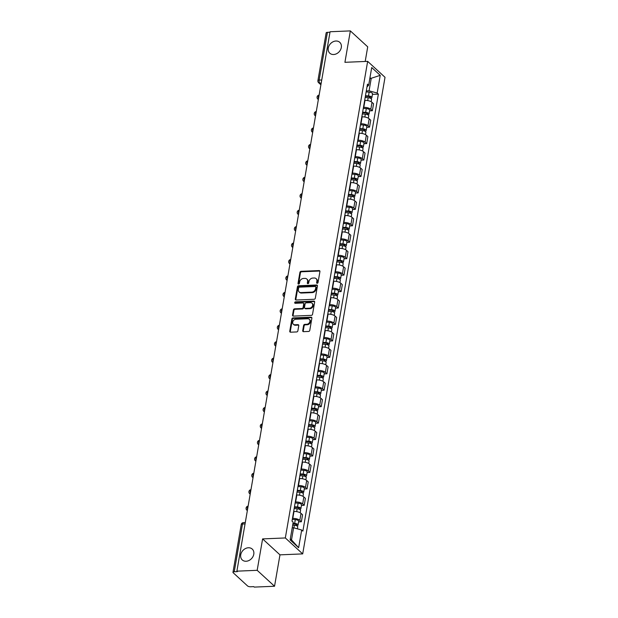 <?xml version="1.0" encoding="UTF-8"?>
<svg xmlns="http://www.w3.org/2000/svg" width="618" height="618" viewBox="0 0 618 618"><rect width="100%" height="100%" fill="white"/><g stroke="black" fill="none" stroke-linecap="round" stroke-linejoin="round"><path stroke-width="0.93" d="M317.204 283.307A0.796 0.633 -47.5 0 0 318.031 282.55L319.931 271.557A1.128 0.912 -47.5 0 0 319.104 270.568L301.097 271.317A1.128 0.912 -47.5 0 0 299.915 272.391L298.015 283.384A0.796 0.633 -47.5 0 0 299.421 283.33L299.668 281.908A3.623 2.905 -47.5 0 1 303.438 278.463L304.937 278.401A3.623 2.905 -47.5 0 1 306.814 279.042A3.623 2.905 -47.5 0 1 307.571 281.576L307.324 282.998A0.796 0.633 -47.5 0 0 308.722 282.936L308.969 281.514A3.623 2.905 -47.5 0 1 312.747 278.069L314.245 278.007A3.623 2.905 -47.5 0 1 316.122 278.656A3.623 2.905 -47.5 0 1 316.872 281.19L316.632 282.611A0.796 0.633 -47.5 0 0 317.204 283.307M248.421 547.764A7.377 5.925 -47.5 0 0 241.483 552.531A7.377 5.925 -47.5 0 0 242.271 559.947A7.377 5.925 -47.5 0 0 246.088 561.252A7.377 5.925 -47.5 0 0 253.025 556.486A7.377 5.925 -47.5 0 0 252.244 549.078A7.377 5.925 -47.5 0 0 248.421 547.764M335.953 41.02A7.377 5.925 -47.5 0 0 329.015 45.794A7.377 5.925 -47.5 0 0 329.796 53.202A7.377 5.925 -47.5 0 0 333.62 54.515A7.377 5.925 -47.5 0 0 340.557 49.749A7.377 5.925 -47.5 0 0 339.776 42.333A7.377 5.925 -47.5 0 0 335.953 41.02M302.712 330.669A1.128 0.912 -47.5 0 0 303.538 331.657L308.591 331.449A1.128 0.912 -47.5 0 0 309.772 330.375L311.881 318.162A1.128 0.912 -47.5 0 0 311.055 317.173L293.048 317.922A1.128 0.912 -47.5 0 0 291.866 318.996L289.757 331.209A1.128 0.912 -47.5 0 0 290.584 332.198L296.686 331.943A1.128 0.912 -47.5 0 0 297.861 330.869L298.764 325.647A1.128 0.912 -47.5 0 0 297.946 324.651L294.917 324.774A3.028 2.433 -47.5 0 1 293.349 324.241A3.028 2.433 -47.5 0 1 293.025 321.198A3.028 2.433 -47.5 0 1 295.875 319.243L307.733 318.749A3.028 2.433 -47.5 0 1 309.301 319.282A3.028 2.433 -47.5 0 1 309.618 322.326A3.028 2.433 -47.5 0 1 306.775 324.28L304.798 324.365A1.128 0.912 -47.5 0 0 303.616 325.439L302.712 330.669L303.222 331.132A1.128 0.912 -47.5 0 0 303.26 331.627M285.331 537.954L262.604 538.904L257.173 570.314L236.887 571.163L330.066 31.75L350.352 30.9L344.921 62.31L367.656 61.36L285.331 537.954L302.696 553.898L385.022 77.296L367.656 61.36M314.145 299.274A1.128 0.912 -47.5 0 0 315.327 298.2L317.436 285.987A1.128 0.912 -47.5 0 0 316.617 284.998L298.602 285.748A1.128 0.912 -47.5 0 0 297.42 286.829L295.319 299.035A1.128 0.912 -47.5 0 0 296.138 300.024L314.145 299.274M314.655 302.078L312.546 314.284A1.128 0.912 -47.5 0 1 311.372 315.358L293.357 316.115A1.128 0.912 -47.5 0 1 292.538 315.118L293.442 309.896A1.128 0.912 -47.5 0 1 294.616 308.822L301.924 308.513A1.128 0.912 -47.5 0 0 303.098 307.44L303.701 303.971A1.128 0.912 -47.5 0 0 302.882 302.982L295.273 303.299A0.796 0.633 -47.5 0 1 295.528 301.847L313.836 301.082A1.128 0.912 -47.5 0 1 314.655 302.078M257.173 570.314L274.539 586.25L254.253 587.1L253.751 586.636L250.591 586.768A2.302 0.857 -170.2 0 1 247.54 585.926L233.21 572.77A2.302 0.857 -170.2 0 1 232.978 572.291L241.229 524.551A2.302 0.857 9.8 0 1 242.488 524.01L234.237 571.758A2.302 0.857 -170.2 0 0 232.978 572.291M365.192 61.46L367.718 46.837L350.352 30.9M274.539 586.25L279.969 554.848L302.696 553.898M236.887 571.163L237.397 571.627L234.237 571.758M321.731 79.985L319.166 80.085A2.302 0.857 9.8 0 0 317.907 80.626L326.149 32.878A2.302 0.857 9.8 0 1 327.409 32.345L319.166 80.085A2.302 1.074 87.6 0 0 319.815 83.129L320.997 84.218M329.981 32.236L327.409 32.345M363.461 107.37L363.793 107.354A5.299 1.978 9.8 0 1 370.815 109.293L372.013 102.341A5.299 1.978 -170.2 0 0 364.999 100.394L364.666 100.41M372.013 102.341L373.558 103.754L372.36 110.715L369.587 110.831M370.815 109.293L372.36 110.715M366.752 127.269L369.518 127.153L370.723 120.201L369.178 118.78A5.299 1.978 -170.2 0 0 362.156 116.841L361.824 116.848M360.626 123.809L360.958 123.793A5.299 1.978 9.8 0 1 367.973 125.732L369.518 127.153M363.909 143.708L366.683 143.592L367.88 136.64L366.335 135.218A5.299 1.978 -170.2 0 0 359.321 133.279L358.988 133.295M357.783 140.247L358.116 140.24A5.299 1.978 9.8 0 1 365.138 142.179L366.683 143.592M361.066 160.155L363.84 160.039L365.037 153.079L363.5 151.665A5.299 1.978 -170.2 0 0 356.478 149.718L356.146 149.734M354.941 156.694L355.28 156.678A5.299 1.978 9.8 0 1 362.295 158.617L363.84 160.039M358.231 176.593L360.997 176.478L362.202 169.525L360.657 168.104A5.299 1.978 -170.2 0 0 353.635 166.165L353.303 166.18M352.106 173.133L352.438 173.117A5.299 1.978 9.8 0 1 359.452 175.064L360.997 176.478M355.389 193.032L358.162 192.916L359.359 185.964L357.814 184.55A5.299 1.978 -170.2 0 0 350.8 182.604L350.468 182.619M349.263 189.571L349.595 189.564A5.299 1.978 9.8 0 1 356.617 191.503L358.162 192.916M352.546 209.479L355.319 209.363L356.524 202.403L354.979 200.989A5.299 1.978 -170.2 0 0 347.957 199.05L347.625 199.058M346.42 206.018L346.76 206.003A5.299 1.978 9.8 0 1 353.774 207.942L355.319 209.363M349.711 225.918L352.476 225.802L353.681 218.849L352.136 217.428A5.299 1.978 -170.2 0 0 345.122 215.489L344.782 215.504M343.585 222.457L343.917 222.441A5.299 1.978 9.8 0 1 350.931 224.388L352.476 225.802M346.868 242.364L349.641 242.248L350.839 235.288L349.294 233.874A5.299 1.978 -170.2 0 0 342.279 231.928L341.947 231.943M340.742 238.903L341.074 238.888A5.299 1.978 9.8 0 1 348.096 240.827L349.641 242.248M344.033 258.803L346.798 258.687L348.004 251.727L346.459 250.313A5.299 1.978 -170.2 0 0 339.436 248.374L339.104 248.382M337.907 255.342L338.239 255.327A5.299 1.978 9.8 0 1 345.253 257.266L346.798 258.687M341.19 275.242L343.956 275.126L345.161 268.173L343.616 266.752A5.299 1.978 -170.2 0 0 336.601 264.813L336.262 264.828M335.064 271.781L335.396 271.765A5.299 1.978 9.8 0 1 342.418 273.712L343.956 275.126M338.347 291.688L341.121 291.572L342.318 284.612L340.773 283.199A5.299 1.978 -170.2 0 0 333.759 281.252L333.426 281.267M332.221 288.227L332.554 288.212A5.299 1.978 9.8 0 1 339.576 290.151L341.121 291.572M335.512 308.127L338.278 308.011L339.483 301.059L337.938 299.637A5.299 1.978 -170.2 0 0 330.916 297.698L330.584 297.714M329.386 304.666L329.718 304.651A5.299 1.978 9.8 0 1 336.733 306.598L338.278 308.011M332.669 324.566L335.443 324.45L336.64 317.498L335.095 316.076A5.299 1.978 -170.2 0 0 328.081 314.137L327.749 314.153M326.543 321.105L326.876 321.097A5.299 1.978 9.8 0 1 333.898 323.036L335.443 324.45M329.827 341.012L332.6 340.897L333.797 333.936L332.26 332.523A5.299 1.978 -170.2 0 0 325.238 330.576L324.906 330.591M323.701 337.552L324.041 337.536A5.299 1.978 9.8 0 1 331.055 339.475L332.6 340.897M326.992 357.451L329.757 357.335L330.962 350.383L329.417 348.961A5.299 1.978 -170.2 0 0 322.395 347.022L322.063 347.038M320.866 353.99L321.198 353.975A5.299 1.978 9.8 0 1 328.212 355.922L329.757 357.335M324.149 373.898L326.922 373.782L328.119 366.822L326.574 365.408A5.299 1.978 -170.2 0 0 319.56 363.461L319.228 363.477M318.023 370.429L318.355 370.421A5.299 1.978 9.8 0 1 325.377 372.36L326.922 373.782M321.306 390.337L324.079 390.221L325.284 383.26L323.739 381.847A5.299 1.978 -170.2 0 0 316.717 379.908L316.385 379.916M315.18 386.876L315.52 386.86A5.299 1.978 9.8 0 1 322.534 388.799L324.079 390.221M318.471 406.775L321.236 406.659L322.441 399.707L320.896 398.286A5.299 1.978 -170.2 0 0 313.882 396.347L313.542 396.362M312.345 403.315L312.677 403.299A5.299 1.978 9.8 0 1 319.699 405.246L321.236 406.659M315.628 423.222L318.401 423.106L319.599 416.146L318.054 414.732A5.299 1.978 -170.2 0 0 311.039 412.785L310.707 412.801M309.502 419.761L309.834 419.746A5.299 1.978 9.8 0 1 316.856 421.685L318.401 423.106M312.793 439.661L315.559 439.545L316.764 432.592L315.219 431.171A5.299 1.978 -170.2 0 0 308.197 429.232L307.864 429.24M306.667 436.2L306.999 436.184A5.299 1.978 9.8 0 1 314.014 438.131L315.559 439.545M309.95 456.099L312.723 455.984L313.921 449.031L312.376 447.61A5.299 1.978 -170.2 0 0 305.362 445.671L305.022 445.686M303.824 452.639L304.156 452.631A5.299 1.978 9.8 0 1 311.178 454.57L312.723 455.984M307.107 472.546L309.881 472.43L311.078 465.47L309.541 464.056A5.299 1.978 -170.2 0 0 302.519 462.11L302.187 462.125M300.981 469.085L301.321 469.07A5.299 1.978 9.8 0 1 308.336 471.009L309.881 472.43M304.272 488.985L307.038 488.869L308.243 481.916L306.698 480.495A5.299 1.978 -170.2 0 0 299.676 478.556L299.344 478.571M298.146 485.524L298.479 485.509A5.299 1.978 9.8 0 1 305.493 487.455L307.038 488.869M301.429 505.424L304.203 505.308L305.4 498.355L303.855 496.942A5.299 1.978 -170.2 0 0 296.841 494.995L296.509 495.01M295.304 501.963L295.636 501.955A5.299 1.978 9.8 0 1 302.658 503.894L304.203 505.308M298.587 521.87L301.36 521.754L302.565 514.794L301.02 513.38A5.299 1.978 -170.2 0 0 293.998 511.441L293.666 511.449M292.461 518.409L292.801 518.394A5.299 1.978 9.8 0 1 299.815 520.333L301.36 521.754M366.304 90.923L369.085 90.807L371.179 78.687L369.981 77.59M369.788 78.749L380.224 75.342L377.173 93.048L369.085 90.807M366.999 86.883L368.66 85.238L371.719 67.532L380.224 75.342M290.321 538.803L291.511 539.9L293.604 527.78L301.692 530.012L302.882 531.109L378.363 94.137L377.173 93.048M301.692 530.012L298.633 547.718L290.128 539.916L293.187 522.21L291.997 521.113L367.471 84.148L368.66 85.238M262.604 538.904L279.969 554.848M293.604 527.78L292.214 527.834M372.43 94.384L378.363 94.137M291.511 539.9L298.633 547.718M317.134 283.307A0.796 0.633 -47.5 0 1 317.134 283.075L317.382 281.654A3.623 2.905 -47.5 0 0 316.625 279.12L316.122 278.656M306.814 279.042L307.324 279.506A3.623 2.905 -47.5 0 1 308.073 282.04L307.834 283.461A0.796 0.633 -47.5 0 0 307.826 283.693M319.892 271.063A1.128 0.912 -47.5 0 0 319.614 271.032L301.599 271.781A1.128 0.912 -47.5 0 0 300.425 272.862L298.525 283.847A0.796 0.633 -47.5 0 0 298.517 284.079M317.397 285.493A1.128 0.912 -47.5 0 0 317.119 285.462L299.112 286.211A1.128 0.912 -47.5 0 0 297.93 287.293L295.821 299.498A1.128 0.912 -47.5 0 0 295.86 299.993M315.837 287.185A0.796 0.633 -47.5 0 0 315.265 286.489L299.452 287.154A0.796 0.633 -47.5 0 0 298.625 287.903L298.37 289.409A3.623 2.905 -47.5 0 0 299.12 291.935A3.623 2.905 -47.5 0 0 300.997 292.584L311.804 292.129A3.623 2.905 -47.5 0 0 315.582 288.683L315.837 287.185L316.346 287.648A0.796 0.633 -47.5 0 0 316.177 287.1L315.674 286.636M299.12 291.935L299.63 292.407A3.623 2.905 -47.5 0 0 301.507 293.048L300.997 292.584M316.346 287.648L316.084 289.154A3.623 2.905 -47.5 0 1 312.314 292.592L301.507 293.048M303.461 303.183L303.971 303.647A1.128 0.912 -47.5 0 1 304.21 304.435L303.608 307.903A1.128 0.912 -47.5 0 1 302.426 308.977L295.126 309.286A1.128 0.912 -47.5 0 0 293.944 310.36L293.04 315.582A1.128 0.912 -47.5 0 0 293.079 316.084M314.616 301.576A1.128 0.912 -47.5 0 0 314.338 301.545L296.03 302.31A0.796 0.633 -47.5 0 0 295.203 303.299M309.502 308.197A3.028 2.433 -47.5 0 0 312.345 306.242A3.028 2.433 -47.5 0 0 312.028 303.199A3.028 2.433 -47.5 0 0 310.46 302.666L306.281 302.835A1.128 0.912 -47.5 0 0 305.099 303.917L304.504 307.378A1.128 0.912 -47.5 0 0 305.323 308.374L309.502 308.197L310.012 308.66A3.028 2.433 -47.5 0 0 312.855 306.706A3.028 2.433 -47.5 0 0 312.53 303.662L312.028 303.199M304.736 308.173L305.246 308.637A1.128 0.912 -47.5 0 0 305.833 308.838L305.323 308.374M310.012 308.66L305.833 308.838M309.301 319.282L309.803 319.753A3.028 2.433 -47.5 0 1 310.128 322.789A3.028 2.433 -47.5 0 1 307.277 324.751L305.3 324.829A1.128 0.912 -47.5 0 0 304.126 325.91L303.222 331.132M293.349 324.241L293.851 324.705A3.028 2.433 -47.5 0 0 295.419 325.246L294.917 324.774M298.726 325.145A1.128 0.912 -47.5 0 0 298.448 325.114L295.419 325.246M311.835 317.667A1.128 0.912 -47.5 0 0 311.565 317.637L293.55 318.386A1.128 0.912 -47.5 0 0 292.376 319.467L290.267 331.673A1.128 0.912 -47.5 0 0 290.305 332.167M365.168 97.505L368.181 97.729A2.881 1.074 9.8 0 1 371.572 99.367L371.155 101.738M365.377 96.284L368.776 96.532A1.383 0.518 9.8 0 1 370.398 97.32A1.383 0.518 9.8 0 1 369.649 97.644L369.587 97.968M365.477 95.713L368.49 95.937A2.881 1.074 9.8 0 1 371.881 97.574A2.881 1.074 9.8 0 1 370.398 98.239M366.134 91.92L369.147 92.144A2.881 1.074 9.8 0 1 372.53 93.781L371.881 97.574M369.796 96.763L369.649 97.644L370.221 98.169M362.326 113.951L365.338 114.168A2.881 1.074 9.8 0 1 368.73 115.805L368.32 118.177M362.534 112.723L365.933 112.97A1.383 0.518 9.8 0 1 367.563 113.758A1.383 0.518 9.8 0 1 366.806 114.083L366.752 114.407M362.635 112.159L365.647 112.376A2.881 1.074 9.8 0 1 369.039 114.013A2.881 1.074 9.8 0 1 367.555 114.685M363.291 108.366L366.304 108.583A2.881 1.074 9.8 0 1 369.695 110.22L369.039 114.013M366.961 113.202L366.806 114.083L367.386 114.616M359.483 130.39L362.496 130.607A2.881 1.074 9.8 0 1 365.887 132.252L365.477 134.624M359.699 129.17L363.098 129.417A1.383 0.518 9.8 0 1 364.72 130.205A1.383 0.518 9.8 0 1 363.963 130.522L363.909 130.846M359.792 128.598L362.805 128.814A2.881 1.074 9.8 0 1 366.196 130.46A2.881 1.074 9.8 0 1 364.72 131.124M360.449 124.805L363.461 125.021A2.881 1.074 9.8 0 1 366.853 126.659L366.196 130.46M364.118 129.649L363.963 130.522L364.543 131.055M356.648 146.829L359.661 147.053A2.881 1.074 9.8 0 1 363.052 148.691L362.642 151.062M356.856 145.609L360.255 145.856A1.383 0.518 9.8 0 1 361.885 146.644A1.383 0.518 9.8 0 1 361.128 146.968L361.066 147.293M356.957 145.037L359.97 145.261A2.881 1.074 9.8 0 1 363.361 146.899A2.881 1.074 9.8 0 1 361.878 147.563M357.613 141.244L360.626 141.468A2.881 1.074 9.8 0 1 364.017 143.106L363.361 146.899M361.275 146.087L361.128 146.968L361.7 147.493M353.805 163.276L356.818 163.492A2.881 1.074 9.8 0 1 360.209 165.13L359.8 167.501M354.014 162.055L357.413 162.302A1.383 0.518 9.8 0 1 359.043 163.082A1.383 0.518 9.8 0 1 358.286 163.407L358.231 163.731M354.114 161.483L357.127 161.7A2.881 1.074 9.8 0 1 360.518 163.337A2.881 1.074 9.8 0 1 359.035 164.009M354.771 157.69L357.783 157.907A2.881 1.074 9.8 0 1 361.175 159.544L360.518 163.337M358.44 162.526L358.286 163.407L358.865 163.94M350.97 179.714L353.983 179.931A2.881 1.074 9.8 0 1 357.366 181.576L356.957 183.948M351.178 178.494L354.577 178.741A1.383 0.518 9.8 0 1 356.2 179.529A1.383 0.518 9.8 0 1 355.443 179.846L355.389 180.17M351.279 177.922L354.292 178.146A2.881 1.074 9.8 0 1 357.675 179.784A2.881 1.074 9.8 0 1 356.2 180.448M351.928 174.129L354.941 174.346A2.881 1.074 9.8 0 1 358.332 175.991L357.675 179.784M355.597 178.973L355.443 179.846L356.022 180.379M348.127 196.153L351.14 196.377A2.881 1.074 9.8 0 1 354.531 198.015L354.122 200.386M348.336 194.933L351.735 195.18A1.383 0.518 9.8 0 1 353.365 195.968A1.383 0.518 9.8 0 1 352.608 196.292L352.554 196.617M348.436 194.369L351.449 194.585A2.881 1.074 9.8 0 1 354.84 196.223A2.881 1.074 9.8 0 1 353.357 196.887M349.093 190.568L352.106 190.792A2.881 1.074 9.8 0 1 355.497 192.43L354.84 196.223M352.762 195.412L352.608 196.292L353.187 196.818M345.284 212.6L348.297 212.816A2.881 1.074 9.8 0 1 351.688 214.454L351.279 216.833M345.501 211.379L348.892 211.626A1.383 0.518 9.8 0 1 350.522 212.407A1.383 0.518 9.8 0 1 349.765 212.731L349.711 213.055M345.593 210.808L348.606 211.024A2.881 1.074 9.8 0 1 351.997 212.662A2.881 1.074 9.8 0 1 350.514 213.334M346.25 207.015L349.263 207.231A2.881 1.074 9.8 0 1 352.654 208.869L351.997 212.662M349.919 211.85L349.765 212.731L350.344 213.264M342.449 229.039L345.462 229.263A2.881 1.074 9.8 0 1 348.846 230.9L348.436 233.272M342.658 227.818L346.057 228.065A1.383 0.518 9.8 0 1 347.679 228.853A1.383 0.518 9.8 0 1 346.93 229.178L346.868 229.502M342.758 227.246L345.771 227.47A2.881 1.074 9.8 0 1 349.162 229.108A2.881 1.074 9.8 0 1 347.679 229.772M343.415 223.453L346.428 223.67A2.881 1.074 9.8 0 1 349.811 225.315L349.162 229.108M347.077 228.297L346.93 229.178L347.501 229.703M339.606 245.485L342.619 245.701A2.881 1.074 9.8 0 1 346.01 247.339L345.601 249.711M339.815 244.257L343.214 244.504A1.383 0.518 9.8 0 1 344.844 245.292A1.383 0.518 9.8 0 1 344.087 245.616L344.033 245.941M339.915 243.693L342.928 243.909A2.881 1.074 9.8 0 1 346.319 245.547A2.881 1.074 9.8 0 1 344.836 246.219M340.572 239.892L343.585 240.116A2.881 1.074 9.8 0 1 346.976 241.754L346.319 245.547M344.241 244.736L344.087 245.616L344.666 246.142M336.764 261.924L339.776 262.14A2.881 1.074 9.8 0 1 343.168 263.786L342.758 266.157M336.98 260.703L340.371 260.95A1.383 0.518 9.8 0 1 342.001 261.738A1.383 0.518 9.8 0 1 341.244 262.055L341.19 262.38M337.073 260.132L340.085 260.348A2.881 1.074 9.8 0 1 343.477 261.993A2.881 1.074 9.8 0 1 341.993 262.658M337.729 256.339L340.742 256.555A2.881 1.074 9.8 0 1 344.133 258.193L343.477 261.993M341.399 261.175L341.244 262.055L341.824 262.588M333.929 278.363L336.941 278.587A2.881 1.074 9.8 0 1 340.333 280.224L339.923 282.596M334.137 277.142L337.536 277.389A1.383 0.518 9.8 0 1 339.158 278.177A1.383 0.518 9.8 0 1 338.409 278.502L338.347 278.826M334.238 276.57L337.25 276.794A2.881 1.074 9.8 0 1 340.642 278.432A2.881 1.074 9.8 0 1 339.158 279.097M334.894 272.777L337.907 273.001A2.881 1.074 9.8 0 1 341.291 274.639L340.642 278.432M338.556 277.621L338.409 278.502L338.981 279.027M331.086 294.809L334.099 295.025A2.881 1.074 9.8 0 1 337.49 296.663L337.08 299.035M331.294 293.581L334.693 293.828A1.383 0.518 9.8 0 1 336.323 294.616A1.383 0.518 9.8 0 1 335.566 294.94L335.512 295.265M331.395 293.017L334.408 293.233A2.881 1.074 9.8 0 1 337.799 294.871A2.881 1.074 9.8 0 1 336.316 295.543M332.051 289.224L335.064 289.44A2.881 1.074 9.8 0 1 338.455 291.078L337.799 294.871M335.721 294.06L335.566 294.94L336.146 295.474M328.243 311.248L331.256 311.464A2.881 1.074 9.8 0 1 334.647 313.11L334.238 315.481M328.459 310.027L331.858 310.275A1.383 0.518 9.8 0 1 333.481 311.063A1.383 0.518 9.8 0 1 332.723 311.379L332.669 311.704M328.56 309.456L331.572 309.68A2.881 1.074 9.8 0 1 334.956 311.317A2.881 1.074 9.8 0 1 333.481 311.982M329.209 305.663L332.221 305.879A2.881 1.074 9.8 0 1 335.613 307.525L334.956 311.317M332.878 310.506L332.723 311.379L333.303 311.912M325.408 327.687L328.421 327.911A2.881 1.074 9.8 0 1 331.812 329.548L331.402 331.92M325.616 326.466L329.015 326.713A1.383 0.518 9.8 0 1 330.645 327.501A1.383 0.518 9.8 0 1 329.888 327.826L329.834 328.15M325.717 325.902L328.73 326.119A2.881 1.074 9.8 0 1 332.121 327.756A2.881 1.074 9.8 0 1 330.638 328.421M326.374 322.102L329.386 322.326A2.881 1.074 9.8 0 1 332.778 323.963L332.121 327.756M330.035 326.945L329.888 327.826L330.46 328.351M322.565 344.133L325.578 344.35A2.881 1.074 9.8 0 1 328.969 345.987L328.56 348.359M322.781 342.913L326.173 343.16A1.383 0.518 9.8 0 1 327.803 343.94A1.383 0.518 9.8 0 1 327.046 344.265L326.992 344.589M322.874 342.341L325.887 342.557A2.881 1.074 9.8 0 1 329.278 344.195A2.881 1.074 9.8 0 1 327.795 344.867M323.531 338.548L326.543 338.764A2.881 1.074 9.8 0 1 329.935 340.402L329.278 344.195M327.2 343.384L327.046 344.265L327.625 344.798M319.73 360.572L322.743 360.796A2.881 1.074 9.8 0 1 326.126 362.434L325.717 364.805M319.939 359.352L323.338 359.599A1.383 0.518 9.8 0 1 324.96 360.387A1.383 0.518 9.8 0 1 324.211 360.711L324.149 361.036M320.039 358.78L323.052 359.004A2.881 1.074 9.8 0 1 326.435 360.642A2.881 1.074 9.8 0 1 324.96 361.306M320.688 354.987L323.701 355.203A2.881 1.074 9.8 0 1 327.092 356.849L326.435 360.642M324.357 359.83L324.211 360.711L324.782 361.236M316.887 377.019L319.9 377.235A2.881 1.074 9.8 0 1 323.291 378.873L322.882 381.244M317.096 375.79L320.495 376.038A1.383 0.518 9.8 0 1 322.125 376.825A1.383 0.518 9.8 0 1 321.368 377.15L321.314 377.474M317.196 375.226L320.209 375.443A2.881 1.074 9.8 0 1 323.6 377.08A2.881 1.074 9.8 0 1 322.117 377.745M317.853 371.426L320.866 371.65A2.881 1.074 9.8 0 1 324.257 373.287L323.6 377.08M321.522 376.269L321.368 377.15L321.947 377.675M314.044 393.457L317.057 393.674A2.881 1.074 9.8 0 1 320.448 395.311L320.039 397.691M314.261 392.237L317.652 392.484A1.383 0.518 9.8 0 1 319.282 393.272A1.383 0.518 9.8 0 1 318.525 393.589L318.471 393.913M314.353 391.665L317.366 391.882A2.881 1.074 9.8 0 1 320.757 393.527A2.881 1.074 9.8 0 1 319.274 394.191M315.01 387.872L318.023 388.089A2.881 1.074 9.8 0 1 321.414 389.726L320.757 393.527M318.679 392.708L318.525 393.589L319.104 394.122M311.209 409.896L314.222 410.12A2.881 1.074 9.8 0 1 317.606 411.758L317.196 414.13M311.418 408.676L314.817 408.923A1.383 0.518 9.8 0 1 316.439 409.711A1.383 0.518 9.8 0 1 315.69 410.035L315.628 410.36M311.518 408.104L314.531 408.328A2.881 1.074 9.8 0 1 317.922 409.966A2.881 1.074 9.8 0 1 316.439 410.63M312.175 404.311L315.188 404.535A2.881 1.074 9.8 0 1 318.571 406.173L317.922 409.966M315.837 409.155L315.69 410.035L316.261 410.561M308.367 426.343L311.379 426.559A2.881 1.074 9.8 0 1 314.771 428.197L314.361 430.568M308.575 425.114L311.974 425.362A1.383 0.518 9.8 0 1 313.604 426.15A1.383 0.518 9.8 0 1 312.847 426.474L312.793 426.799M308.676 424.551L311.688 424.767A2.881 1.074 9.8 0 1 315.08 426.405A2.881 1.074 9.8 0 1 313.596 427.077M309.332 420.758L312.345 420.974A2.881 1.074 9.8 0 1 315.736 422.612L315.08 426.405M313.002 425.593L312.847 426.474L313.426 427.007M305.524 442.782L308.536 442.998A2.881 1.074 9.8 0 1 311.928 444.643L311.518 447.015M305.74 441.561L309.139 441.808A1.383 0.518 9.8 0 1 310.761 442.596A1.383 0.518 9.8 0 1 310.004 442.913L309.95 443.237M305.833 440.989L308.846 441.206A2.881 1.074 9.8 0 1 312.237 442.851A2.881 1.074 9.8 0 1 310.754 443.515M306.489 437.196L309.502 437.413A2.881 1.074 9.8 0 1 312.893 439.058L312.237 442.851M310.159 442.04L310.004 442.913L310.584 443.446M302.689 459.22L305.701 459.444A2.881 1.074 9.8 0 1 309.093 461.082L308.683 463.454M302.897 458L306.296 458.247A1.383 0.518 9.8 0 1 307.926 459.035A1.383 0.518 9.8 0 1 307.169 459.359L307.107 459.684M302.998 457.428L306.01 457.652A2.881 1.074 9.8 0 1 309.402 459.29A2.881 1.074 9.8 0 1 307.918 459.954M303.654 453.635L306.667 453.859A2.881 1.074 9.8 0 1 310.051 455.497L309.402 459.29M307.316 458.479L307.169 459.359L307.741 459.885M299.846 475.667L302.859 475.883A2.881 1.074 9.8 0 1 306.25 477.521L305.84 479.892M300.054 474.446L303.453 474.694A1.383 0.518 9.8 0 1 305.083 475.474A1.383 0.518 9.8 0 1 304.326 475.798L304.272 476.123M300.155 473.875L303.168 474.091A2.881 1.074 9.8 0 1 306.559 475.729A2.881 1.074 9.8 0 1 305.076 476.401M300.811 470.082L303.824 470.298A2.881 1.074 9.8 0 1 307.216 471.936L306.559 475.729M304.481 474.918L304.326 475.798L304.906 476.331M297.003 492.106L300.016 492.33A2.881 1.074 9.8 0 1 303.407 493.967L302.998 496.339M297.219 490.885L300.618 491.132A1.383 0.518 9.8 0 1 302.241 491.92A1.383 0.518 9.8 0 1 301.484 492.237L301.429 492.569M297.32 490.313L300.333 490.537A2.881 1.074 9.8 0 1 303.716 492.175A2.881 1.074 9.8 0 1 302.241 492.84M297.969 486.52L300.981 486.737A2.881 1.074 9.8 0 1 304.373 488.382L303.716 492.175M301.638 491.364L301.484 492.237L302.063 492.77M294.168 508.552L297.181 508.769A2.881 1.074 9.8 0 1 300.572 510.406L300.163 512.778M294.377 507.324L297.776 507.571A1.383 0.518 9.8 0 1 299.406 508.359A1.383 0.518 9.8 0 1 298.649 508.684L298.594 509.008M294.477 506.76L297.49 506.976A2.881 1.074 9.8 0 1 300.881 508.614A2.881 1.074 9.8 0 1 299.398 509.278M295.134 502.959L298.146 503.183A2.881 1.074 9.8 0 1 301.538 504.821L300.881 508.614M298.795 507.803L298.649 508.684L299.22 509.209M292.685 525.091L294.338 525.207A2.881 1.074 9.8 0 1 297.729 526.845L297.389 528.823M292.901 523.863L294.933 524.018A1.383 0.518 9.8 0 1 296.563 524.806A1.383 0.518 9.8 0 1 295.806 525.122L295.752 525.447M293.002 523.299L294.647 523.415A2.881 1.074 9.8 0 1 298.038 525.061A2.881 1.074 9.8 0 1 296.555 525.725M292.291 519.406L295.304 519.622A2.881 1.074 9.8 0 1 298.695 521.26L298.038 525.061M295.96 524.242L295.806 525.122L296.385 525.655M321.198 83.067L319.815 83.129A2.302 1.854 -47.5 0 1 318.618 82.719L320.896 84.813M302.658 503.894L303.855 496.942M305.493 487.455L306.698 480.495M308.336 471.009L309.541 464.056M311.178 454.57L312.376 447.61M314.014 438.131L315.219 431.171M316.856 421.685L318.054 414.732M319.699 405.246L320.896 398.286M322.534 388.799L323.739 381.847M325.377 372.36L326.574 365.408M328.212 355.922L329.417 348.961M331.055 339.475L332.26 332.523M333.898 323.036L335.095 316.076M336.733 306.598L337.938 299.637M339.576 290.151L340.773 283.199M342.418 273.712L343.616 266.752M345.253 257.266L346.459 250.313M348.096 240.827L349.294 233.874M350.931 224.388L352.136 217.428M353.774 207.942L354.979 200.989M356.617 191.503L357.814 184.55M359.452 175.064L360.657 168.104M362.295 158.617L363.5 151.665M365.138 142.179L366.335 135.218M367.973 125.732L369.178 118.78M299.815 520.333L301.02 513.38M292.801 518.394L293.998 511.441M295.636 501.955L296.841 494.995M298.479 485.509L299.676 478.556M301.321 469.07L302.519 462.11M304.156 452.631L305.362 445.671M306.999 436.184L308.197 429.232M309.834 419.746L311.039 412.785M312.677 403.299L313.882 396.347M315.52 386.86L316.717 379.908M318.355 370.421L319.56 363.461M321.198 353.975L322.395 347.022M324.041 337.536L325.238 330.576M326.876 321.097L328.081 314.137M329.718 304.651L330.916 297.698M332.554 288.212L333.759 281.252M335.396 271.765L336.601 264.813M338.239 255.327L339.436 248.374M341.074 238.888L342.279 231.928M343.917 222.441L345.122 215.489M346.76 206.003L347.957 199.05M349.595 189.564L350.8 182.604M352.438 173.117L353.635 166.165M355.28 156.678L356.478 149.718M358.116 140.24L359.321 133.279M360.958 123.793L362.156 116.841M363.793 107.354L364.999 100.394M318.378 99.398A2.302 1.854 132.5 0 1 317.814 99.073A2.302 2.302 0 0 1 319.127 95.079A2.302 1.074 87.6 0 0 318.509 98.617M316.277 111.541A2.302 1.074 87.6 0 0 315.674 115.064M313.442 127.988A2.302 1.074 87.6 0 0 312.832 131.503M310.599 144.427A2.302 1.074 87.6 0 0 309.997 147.949M307.764 160.873A2.302 1.074 87.6 0 0 307.154 164.388M304.921 177.312A2.302 1.074 87.6 0 0 304.311 180.827M301.337 198.046A2.302 1.854 132.5 0 1 300.773 197.721A2.302 2.302 0 0 1 302.086 193.735A2.302 1.074 87.6 0 0 301.476 197.273M299.243 210.197A2.302 1.074 87.6 0 0 298.633 213.712M296.401 226.636A2.302 1.074 87.6 0 0 295.79 230.151M292.816 247.37A2.302 1.854 132.5 0 1 292.252 247.046A2.302 2.302 0 0 1 293.565 243.059A2.302 1.074 87.6 0 0 292.955 246.597M290.723 259.521A2.302 1.074 87.6 0 0 290.112 263.036M287.88 275.96A2.302 1.074 87.6 0 0 287.27 279.483M284.295 296.702A2.302 1.854 132.5 0 1 283.739 296.37A2.302 2.302 0 0 1 285.045 292.384A2.302 1.074 87.6 0 0 284.434 295.922M282.202 308.846A2.302 1.074 87.6 0 0 281.592 312.36M279.359 325.284A2.302 1.074 87.6 0 0 278.757 328.807M275.782 346.026A2.302 1.854 132.5 0 1 275.219 345.694A2.302 2.302 0 0 1 276.524 341.708A2.302 1.074 87.6 0 0 275.914 345.246M273.681 358.17A2.302 1.074 87.6 0 0 273.071 361.684M270.839 374.608A2.302 1.074 87.6 0 0 270.236 378.131M267.262 395.35A2.302 1.854 132.5 0 1 266.698 395.026A2.302 2.302 0 0 1 268.003 391.032A2.302 1.074 87.6 0 0 267.393 394.57M265.161 407.494A2.302 1.074 87.6 0 0 264.55 411.009M262.318 423.933A2.302 1.074 87.6 0 0 261.715 427.455M258.741 444.674A2.302 1.854 132.5 0 1 258.177 444.35A2.302 2.302 0 0 1 259.483 440.356A2.302 1.074 87.6 0 0 258.872 443.894M256.64 456.818A2.302 1.074 87.6 0 0 256.03 460.34M253.805 473.264A2.302 1.074 87.6 0 0 253.195 476.779M250.22 493.998A2.302 1.854 132.5 0 1 249.657 493.674A2.302 2.302 0 0 1 250.962 489.68A2.302 1.074 87.6 0 0 250.352 493.218M247.378 510.437A2.302 1.854 132.5 0 1 246.814 510.113A2.302 2.302 0 0 1 248.127 506.127A2.302 1.074 87.6 0 0 247.517 509.665M315.535 115.844A2.302 1.854 132.5 0 1 314.979 115.512L315.512 116.006M312.7 132.283A2.302 1.854 132.5 0 1 312.136 131.958L312.669 132.445M309.857 148.722A2.302 1.854 132.5 0 1 309.294 148.397L309.827 148.892M307.015 165.168A2.302 1.854 132.5 0 1 306.458 164.836L306.991 165.33M304.18 181.607A2.302 1.854 132.5 0 1 303.616 181.283L304.149 181.769M298.502 214.492A2.302 1.854 132.5 0 1 297.938 214.168L298.471 214.655M295.659 230.931A2.302 1.854 132.5 0 1 295.095 230.607L295.628 231.093M289.981 263.816A2.302 1.854 132.5 0 1 289.417 263.492L289.95 263.979M287.138 280.255A2.302 1.854 132.5 0 1 286.574 279.931L287.107 280.417M281.46 313.141A2.302 1.854 132.5 0 1 280.896 312.816L281.429 313.303M278.618 329.579A2.302 1.854 132.5 0 1 278.054 329.255L278.587 329.749M272.94 362.465A2.302 1.854 132.5 0 1 272.376 362.14L272.909 362.627M270.097 378.904A2.302 1.854 132.5 0 1 269.533 378.579L270.074 379.073M264.419 411.789A2.302 1.854 132.5 0 1 263.855 411.464L264.388 411.951M261.576 428.235A2.302 1.854 132.5 0 1 261.02 427.903L261.553 428.398M255.898 461.113A2.302 1.854 132.5 0 1 255.334 460.789L255.867 461.283M253.056 477.56A2.302 1.854 132.5 0 1 252.499 477.227L253.032 477.722M245.052 523.902L242.488 524.01A2.302 1.074 87.6 0 1 243.399 522.643A2.302 2.302 0 0 0 241.229 524.551M317.382 281.654L316.872 281.19M307.834 283.461L307.324 282.998M308.073 282.04L307.571 281.576M298.525 283.847L298.015 283.384M300.425 272.862L299.915 272.391M301.599 271.781L301.097 271.317M319.614 271.032L319.104 270.568M317.134 283.075L316.632 282.611M295.821 299.498L295.319 299.035M297.93 287.293L297.42 286.829M299.112 286.211L298.602 285.748M317.119 285.462L316.617 284.998M312.314 292.592L311.804 292.129M316.084 289.154L315.582 288.683M293.04 315.582L292.538 315.118M293.944 310.36L293.442 309.896M295.126 309.286L294.616 308.822M302.426 308.977L301.924 308.513M303.608 307.903L303.098 307.44M304.21 304.435L303.701 303.971M296.03 302.31L295.528 301.847M314.338 301.545L313.836 301.082M304.126 325.91L303.616 325.439M305.3 324.829L304.798 324.365M307.277 324.751L306.775 324.28M298.448 325.114L297.946 324.651M290.267 331.673L289.757 331.209M292.376 319.467L291.866 318.996M293.55 318.386L293.048 317.922M311.565 317.637L311.055 317.173M368.181 97.729L367.687 100.587M369.147 92.144L368.49 95.937M365.338 114.168L364.844 117.034M366.304 108.583L365.647 112.376M362.496 130.607L362.001 133.473M363.461 125.021L362.805 128.814M359.661 147.053L359.166 149.911M360.626 141.468L359.97 145.261M356.818 163.492L356.323 166.358M357.783 157.907L357.127 161.7M353.983 179.931L353.481 182.797M354.941 174.346L354.292 178.146M351.14 196.377L350.645 199.243M352.106 190.792L351.449 194.585M348.297 212.816L347.803 215.682M349.263 207.231L348.606 211.024M345.462 229.263L344.968 232.121M346.428 223.67L345.771 227.47M342.619 245.701L342.125 248.567M343.585 240.116L342.928 243.909M339.776 262.14L339.282 265.006M340.742 256.555L340.085 260.348M336.941 278.587L336.447 281.445M337.907 273.001L337.25 276.794M334.099 295.025L333.604 297.891M335.064 289.44L334.408 293.233M331.256 311.464L330.761 314.33M332.221 305.879L331.572 309.68M328.421 327.911L327.926 330.777M329.386 322.326L328.73 326.119M325.578 344.35L325.083 347.216M326.543 338.764L325.887 342.557M322.743 360.796L322.248 363.654M323.701 355.203L323.052 359.004M319.9 377.235L319.406 380.101M320.866 371.65L320.209 375.443M317.057 393.674L316.563 396.54M318.023 388.089L317.366 391.882M314.222 410.12L313.728 412.978M315.188 404.535L314.531 408.328M311.379 426.559L310.885 429.425M312.345 420.974L311.688 424.767M308.536 442.998L308.042 445.864M309.502 437.413L308.846 441.206M305.701 459.444L305.207 462.303M306.667 453.859L306.01 457.652M302.859 475.883L302.364 478.749M303.824 470.298L303.168 474.091M300.016 492.33L299.521 495.188M300.981 486.737L300.333 490.537M297.181 508.769L296.686 511.634M298.146 503.183L297.49 506.976M294.338 525.207L293.882 527.857M295.304 519.622L294.647 523.415M317.814 99.073L318.347 99.56M316.285 111.526A2.302 2.302 0 0 0 314.979 115.512M313.442 127.965A2.302 2.302 0 0 0 312.136 131.958M310.607 144.411A2.302 2.302 0 0 0 309.294 148.397M307.764 160.85A2.302 2.302 0 0 0 306.458 164.836M304.921 177.289A2.302 2.302 0 0 0 303.616 181.283M300.773 197.721L301.314 198.216M299.243 210.174A2.302 2.302 0 0 0 297.938 214.168M296.401 226.613A2.302 2.302 0 0 0 295.095 230.607M292.252 247.046L292.793 247.54M290.723 259.498A2.302 2.302 0 0 0 289.417 263.492M287.888 275.937A2.302 2.302 0 0 0 286.574 279.931M283.739 296.37L284.272 296.864M282.202 308.822A2.302 2.302 0 0 0 280.896 312.816M279.367 325.269A2.302 2.302 0 0 0 278.054 329.255M275.219 345.694L275.752 346.188M273.681 358.146A2.302 2.302 0 0 0 272.376 362.14M270.846 374.593A2.302 2.302 0 0 0 269.533 378.579M266.698 395.026L267.231 395.512M265.161 407.471A2.302 2.302 0 0 0 263.855 411.464M262.326 423.917A2.302 2.302 0 0 0 261.02 427.903M258.177 444.35L258.71 444.836M256.648 456.802A2.302 2.302 0 0 0 255.334 460.789M253.805 473.241A2.302 2.302 0 0 0 252.499 477.227M249.657 493.674L250.19 494.161M246.814 510.113L247.354 510.607M245.284 522.558L243.399 522.643M317.907 80.626A2.302 2.302 0 0 0 318.618 82.719"/></g></svg>
